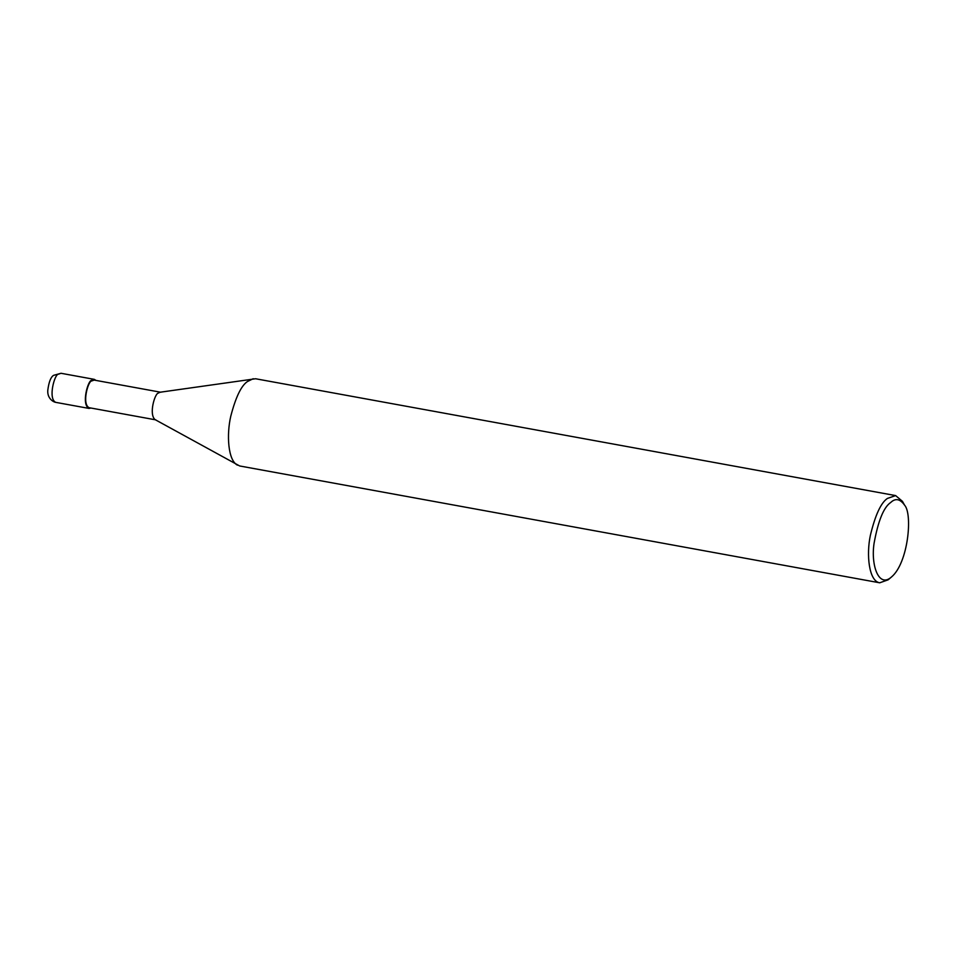 <?xml version="1.0" encoding="UTF-8"?>
<svg xmlns="http://www.w3.org/2000/svg" width="956" height="956" viewBox="0 0 956 956"><rect width="100%" height="100%" fill="white"/><g stroke="black" fill="none" stroke-linecap="round" stroke-linejoin="round"><path stroke-width="1.43" d="M90.975 408.033L89.028 408.427C81.141 404.758 87.868 380.428 91.585 380.309L94.333 379.365L96.018 380.416M155.78 419.863L89.159 407.71C81.666 404.221 88.06 381.097 91.597 380.99L94.202 380.094L160.811 392.247M891.422 577.042L888.136 579.826L879.723 582.802L239.669 465.966L155.063 419.612C148.61 414.175 154.896 393.537 158.206 393.155L160.058 392.235L255.587 378.755L895.641 495.59L902.452 501.35L904.555 505.115C912.825 514.041 908.188 563.18 891.422 577.042C878.779 588.382 870.725 565.259 874.059 543.402C878.146 520.817 883.714 507.17 890.753 502.45C895.473 497.968 900.074 498.865 904.555 505.115M237.411 465.154C227.887 460.183 226.512 434.55 230.755 416.302C235.642 397.373 241.175 385.806 247.341 381.599L253.185 378.719M879.723 582.802C868.932 581.2 866.196 554.85 870.366 535.372C875.23 515.153 880.906 502.844 887.395 498.435L895.641 495.59M61.029 373.282L53.62 375.338C50.823 376.987 48.876 381.934 47.8 390.179C47.095 398.007 52.867 401.914 55.723 402.356C47.836 398.688 54.564 374.346 58.28 374.226L61.029 373.282L94.333 379.365M91.585 380.309L91.597 380.99M55.723 402.356L89.028 408.427"/></g></svg>
